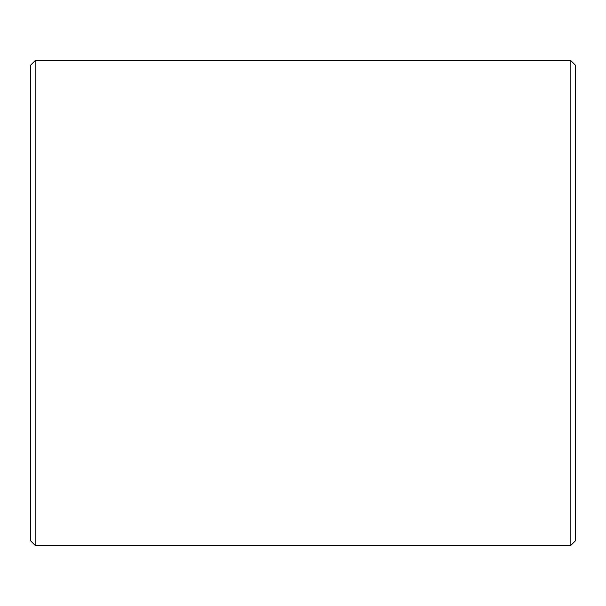 <?xml version="1.0" encoding="UTF-8"?>
<svg xmlns="http://www.w3.org/2000/svg" width="606" height="606" viewBox="0 0 606 606"><rect width="100%" height="100%" fill="white"/><g stroke="black" fill="none" stroke-linecap="round" stroke-linejoin="round"><path stroke-width="0.91" d="M30.3 540.552L30.3 65.448L35.148 60.6L35.148 545.4L30.3 540.552M570.852 60.6L575.7 65.448L575.7 540.552L570.852 545.4L570.852 60.6L35.148 60.6M570.852 545.4L35.148 545.4"/></g></svg>
